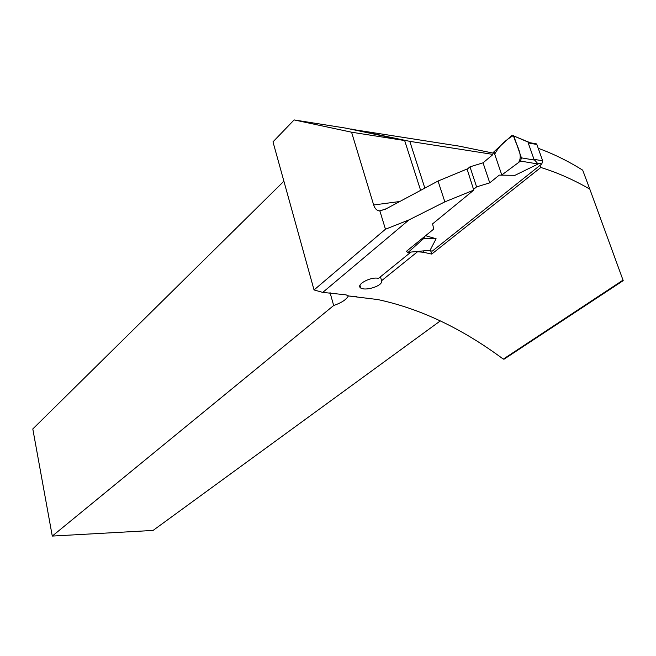 <?xml version="1.0" encoding="UTF-8"?>
<svg xmlns="http://www.w3.org/2000/svg" width="656" height="656" viewBox="0 0 656 656"><rect width="100%" height="100%" fill="white"/><g stroke="black" fill="none" stroke-linecap="round" stroke-linejoin="round"><path stroke-width="0.98" d="M385.457 229.223L379.89 210.978L379.16 210.929C376.61 210.404 374.781 208.419 373.674 204.975L351.567 132.209L294.118 119.925L272.986 141.86L314.044 289.952L385.457 229.223L408.991 219.891L322.768 292.396L345.991 294.847L348.68 295.995L377.774 299.554C420.176 308.607 462.013 328.459 503.3 359.111L623.02 280.128L589.801 189.117C573.492 179.711 557.157 172.495 540.815 167.477L431.714 254.085L423.481 252.281L423.104 251.059M408.991 219.891L444.85 201.859L473.763 190.109L432.599 223.86L433.714 229.1L406.548 251.223L407.474 252.388L430.074 250.264L436.109 238.751L423.76 238.448L424.67 236.463M410.918 252.093L378.496 278.374C370.55 276.34 355.29 285.065 360.734 287.902C365.171 291.387 383.325 285.86 381.603 280.702L417.544 251.732L423.481 252.281M322.768 292.396L314.044 289.952M379.89 210.978L386.359 208.698L438.036 181.048L467.072 169.01L473.763 190.109M538.232 148.313C553.123 153.684 567.94 160.966 582.692 170.158L589.801 189.117M623.02 280.128L623.2 280.645L504.128 359.135L503.3 359.111M330.009 292.502L333.674 305.507L52.275 536.075L153.078 530.433L440.332 320.891M350.665 129.158L459.503 146.19L493.287 153.135M540.052 165.328L540.815 167.477M430.803 251.133L431.714 254.085M283.892 181.204L32.8 428.95L52.275 536.075M351.567 132.209L404.654 140.548L420.455 189.846M424.703 187.665L409.795 141.352L492.705 154.373M356.774 296.569L348.328 296.004C346.196 299.735 341.309 302.9 333.674 305.507M350.886 128.937L409.795 141.352M381.603 280.702L380.439 276.799M404.654 140.548L345.868 128.141L294.118 119.925M438.036 181.048L444.85 201.859M425.974 250.617L432.353 251.068L541.823 163.918L542.668 160.81L536.87 144.484L535.017 143.631M467.138 169.232L469.983 166.837L483.046 162.827L492.41 154.988L493.902 151.823L511.664 135.628L513.779 135.964L530.278 142.778M536.87 144.484L528.219 142.934L534 159.334L538.109 164.008L514.985 175.316L499.241 175.127L514.985 175.316M473.534 189.387L476.6 186.878L489.753 182.852L499.241 175.127M425.605 235.701L436.109 238.751M408.089 252.339L430.074 250.264M528.219 142.934L528.613 142.516M534.829 160.13L521.422 157.866L520.503 161.081L538.109 164.008M520.503 161.081L501.783 174.988L493.902 151.823M408.442 252.109L423.76 238.448M476.6 186.878L469.983 166.837M489.753 182.852L483.046 162.827M521.422 157.866L513.878 136.21M501.783 174.988L518.527 162.549C523.701 154.734 515.583 144.246 513.451 135.521C505.12 140.245 498.863 146.452 494.698 154.144L501.783 174.988M373.674 204.975L398.553 201.671M432.353 251.068L428.45 250.641M541.823 163.918L537.813 163.246M542.668 160.81L534 159.334M379.234 210.912L385.457 209.19M360.784 288.107L359.964 285.27M536.542 143.902L528.703 142.491M528.925 142.442L513.779 135.964"/></g></svg>
